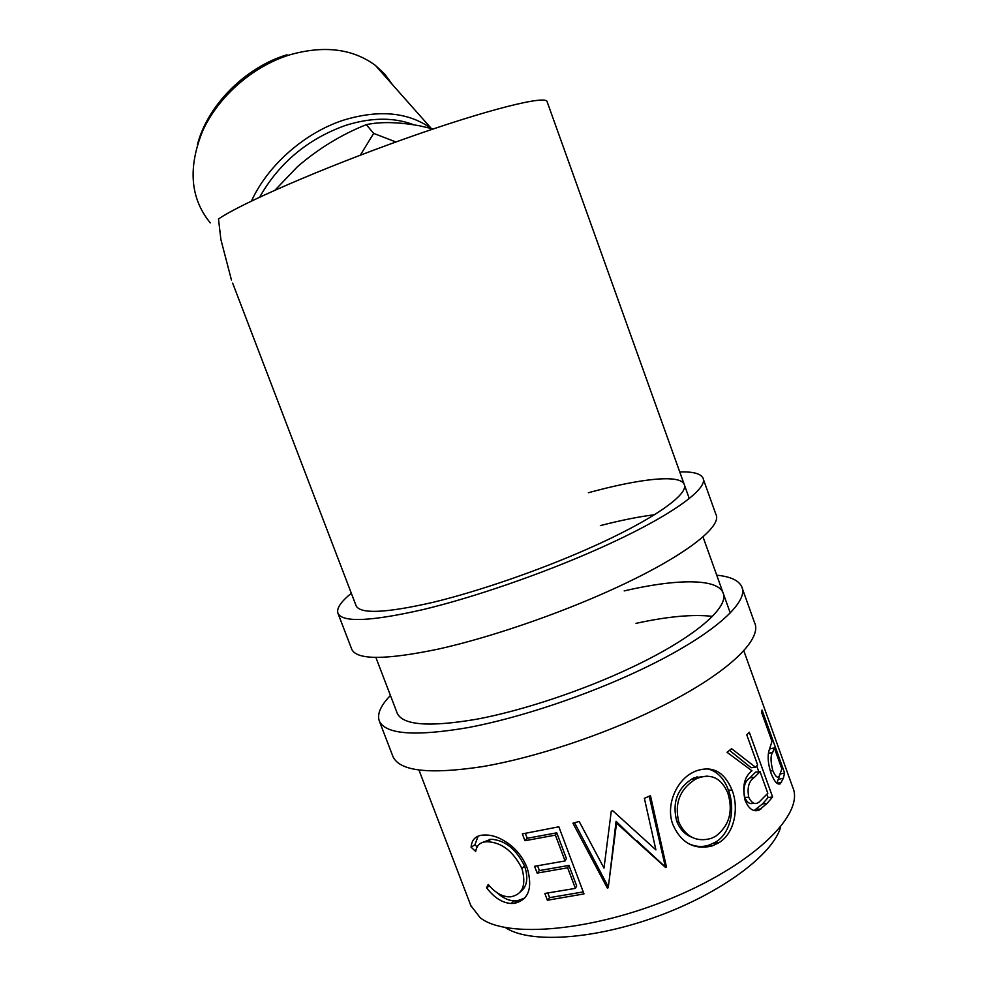 <?xml version="1.0" encoding="UTF-8"?>
<svg xmlns="http://www.w3.org/2000/svg" width="987" height="987" viewBox="0 0 987 987"><rect width="100%" height="100%" fill="white"/><g stroke="black" fill="none" stroke-linecap="round" stroke-linejoin="round"><path stroke-width="1.48" d="M716.735 575.199C730.269 576.519 738.572 580.294 741.644 586.537C749.984 601.971 711.8 636.097 641.279 669.531C586.969 695.428 519.236 718.018 467.9 727.629C415.367 736.549 385.868 734.427 379.403 721.25C376.812 714.378 380.488 705.779 390.42 695.453M742.199 588.104L754.45 622.415C763.346 639.453 725.877 675.231 655.775 709.184C601.786 735.512 534.152 757.819 482.643 766.591C429.888 774.561 400.031 771.316 393.06 756.819L392.752 756.005M624.179 590.917C675.441 578.9 716.636 578.197 722.891 592.41C730.417 606.425 695.477 637.281 632.062 667.237C583.379 690.382 522.937 710.529 476.943 719.165C429.801 727.222 403.264 725.322 397.329 713.49L375.899 657.502M636.01 623.365C667.607 616.456 693.084 614.124 712.404 616.369M679.735 471.922C692.763 471.552 700.462 473.526 702.855 477.844C709.493 488.442 669.124 517.509 597.345 549.29C542.048 573.879 474.007 597.357 423.226 609.547C371.346 621.341 342.945 622.661 338.035 613.519C336.209 608.671 340.651 601.934 351.323 593.286M703.25 478.942L715.846 514.239C723.052 526.466 683.423 557.248 612.063 589.584C557.1 614.617 489.17 637.787 438.191 649.113C386.09 659.945 357.331 660.106 351.89 649.594L351.656 649.002M588.375 492.735C639.28 478.769 679.352 474.142 684.077 484.049C690.049 493.673 653.147 520.013 588.597 548.513C539.05 570.486 478.35 591.41 432.849 602.366C386.287 612.989 360.736 614.198 356.196 605.993L232.648 283.121M600.355 525.602C620.749 520.322 638.762 516.707 654.418 514.745M275.052 190.121L297.445 166.704C318.48 148.581 341.44 134.565 366.313 124.658C380.637 121.586 398.39 121.969 419.598 125.818L433.219 128.952M392.456 84.648L384.893 74.247L375.368 65.376C352.643 48.671 324.131 45.143 289.857 54.803C252.82 66.289 218.398 96.418 202.73 130.802C187.752 167.728 190.269 198.424 210.293 222.902M413.812 124.769C393.838 117.157 371.063 117.379 345.487 125.435C307.734 138.97 279.124 162.88 259.643 197.153M251.463 201.04C267.835 165.15 304.934 132.505 343.957 120.007C379.366 109.397 408.445 112.21 431.233 128.446M780.705 826.921C773.228 854.211 721.904 892.865 657.428 916.368C592.99 939.994 528.958 943.56 505.554 927.644M486.542 887.732L488.232 884.451C494.771 892.322 501.606 896.443 508.749 896.838L510.834 896.801C522.765 894.407 526.466 884.969 521.926 868.486C513.24 851.349 501.778 842.442 487.529 841.751L486.418 841.788C480.324 842.047 476.733 845.279 475.672 851.485L471.083 847.179C471.761 839.443 475.919 835.397 483.544 835.064L484.95 835.039C492.994 834.78 501.704 838.284 511.069 845.563C518.57 851.904 523.998 859.529 527.329 868.437C532.881 888.312 528.514 899.971 514.227 903.389L511.007 903.475C502.309 902.908 494.154 897.664 486.542 887.732L489.441 885.857M583.996 893.914L547.39 900.243L544.836 893.457L575.372 888.374L567.661 867.795L537.15 873.088L534.572 866.29L565.082 860.935L555.385 835.113L524.936 840.727L522.357 833.892L558.852 826.798L583.996 893.914M649.236 796.213L665.041 865.537L666.484 867.141L650.458 795.67L644.375 798.31L655.899 849.881L612.68 810.697L611.261 811.203L603.995 868.091L579.172 821.443L572.916 823.195L607.313 888.016L608.226 887.757L616.542 823.121L637.947 842.577L616.073 821.32L616.542 823.121M666.484 867.141L665.62 867.511L637.947 842.577M718.326 843.034L711.972 846.007C694.219 850.091 681.24 843.071 673.048 824.935C665.386 806.293 675.873 781.211 692.171 772.796L694.762 771.452C711.738 764.962 724.187 771.217 732.12 790.229C739.214 808.439 734.464 833.99 718.326 843.034L715.328 842.219L709.332 845.02C702.238 847.389 695.082 846.821 687.853 843.293M755.487 767.269L757.634 764.974L746.801 734.908L749.281 732.218L772.599 797.002L766.961 803.504L759.015 810.179C753.278 812.153 748.639 808.859 745.099 800.297C742.027 786.516 744.309 776.695 751.971 770.81L727.024 752.279L731.614 748.689L755.487 767.269L751.095 767.713L729.541 750.342M784.591 772.932L783.357 778.237L780.285 783.814C777.361 785.06 774.289 781.568 771.094 773.352C768.207 764.592 767.442 757.226 768.811 751.255L771.994 741.41L761.532 712.219L762.063 710.048L784.591 772.932L780.199 774.055M689.271 498.534L547.18 101.895C547.415 94.653 488.306 109.162 405.472 138.562C322.724 167.889 239.989 203.902 218.497 219.015L220.915 239.656L231.439 279.963M743.779 650.704L792.66 787.145C804.948 813.128 755.758 862.823 674.639 896.998C593.656 931.37 506.171 938.773 480.163 917.7L470.836 905.61M366.313 124.658L373.678 133.405L360.267 155.206M395.935 141.98L373.678 133.405M713.922 845.267L715.575 842.071M520.05 892.137C527.12 886.918 528.625 878.183 524.553 865.944C515.954 848.845 504.715 839.949 490.86 839.271L482.088 842.59M521.926 868.486L524.553 865.944M487.529 841.751L490.86 839.271M477.165 846.92L474.932 844.773L478.115 836.125M471.083 847.179L474.932 844.773M524.714 898.071L517.336 900.786L514.276 900.872C508.391 900.625 502.556 897.825 496.769 892.507M511.007 903.475L514.276 900.872M547.39 900.243L549.599 897.652L547.871 893.087M575.372 888.374L576.667 885.931L568.981 865.414L539.383 870.571L537.607 865.883M567.661 867.795L568.981 865.414M537.15 873.088L539.383 870.571M565.082 860.935L566.402 858.567L556.754 832.818L527.206 838.284L525.38 833.447M555.385 835.113L556.754 832.818M524.936 840.727L527.206 838.284M583.243 891.903L549.599 897.652M604.278 865.907L604.451 864.563M608.51 885.536L607.696 885.758L607.313 888.016M607.696 885.758L574.545 822.751M616.073 821.32L609.226 879.997M665.041 865.537L664.202 865.895L665.62 867.511M664.202 865.895L636.825 840.628M706.791 768.602C716.809 770.909 724.002 778.052 728.369 790.044C735.451 808.217 730.997 833.472 715.328 842.219M732.12 790.229L728.369 790.044M707.284 776.09L694.194 777.781L691.961 778.953C677.218 788.601 672.11 802.616 676.663 821.011C679.562 828.772 684.46 834.126 691.356 837.075M691.961 778.953L694.897 779.582C679.685 789.501 674.318 803.689 678.822 822.159C685.805 836.988 696.588 842.404 711.171 838.407L715.575 836.322C729.233 825.835 733.353 811.487 727.912 793.264C721.411 778.04 711.183 773.08 697.229 778.361L694.897 779.582M676.663 821.011L678.822 822.159M766.911 794.276L768.083 797.545L762.593 803.85L754.056 810.586M759.015 810.179L754.833 810.29M756.721 765.961L758.806 771.772M772.599 797.002L768.083 797.545M760.027 771.637L754.376 777.398C748.862 781.001 746.986 787.638 748.751 797.299C751.86 803.578 755.376 805.096 759.311 801.851L767.812 793.264L760.027 771.637L755.586 772.142L750.071 777.731C744.692 781.198 742.903 787.737 744.692 797.348C747.097 802.69 750.009 804.615 753.426 803.097M748.751 797.299L744.692 797.348M779.705 775.153L776.88 783.222L781.531 782.358M770.144 747.023L770.773 748.763M774.314 747.875L772.722 752.402C770.452 755.339 770.489 761.409 772.809 770.65C775.646 777.077 777.867 778.718 779.471 775.572L781.84 768.873L774.314 747.875L769.589 749.047L768.725 751.699M772.809 770.65L770.329 771.081M772.722 752.402L768.441 753.352M197.437 144.62C207.443 105.486 245.232 67.239 287.02 54.778M766.961 803.504L762.593 803.85M754.376 777.398L750.071 777.731M783.357 778.237L778.632 779.298M379.403 721.25L393.06 756.819M338.035 613.519L351.89 649.594M375.368 65.376L431.307 128.47M703.003 536.866L730.257 612.952M418.994 770.131L471.243 906.671M489.836 839.308L486.418 841.788M517.336 900.786L514.227 903.389M711.972 846.007L709.332 845.02M694.194 777.781L697.229 778.361M756.721 809.167L760.841 809.081M697.007 776.683L697.562 778.212"/></g></svg>
